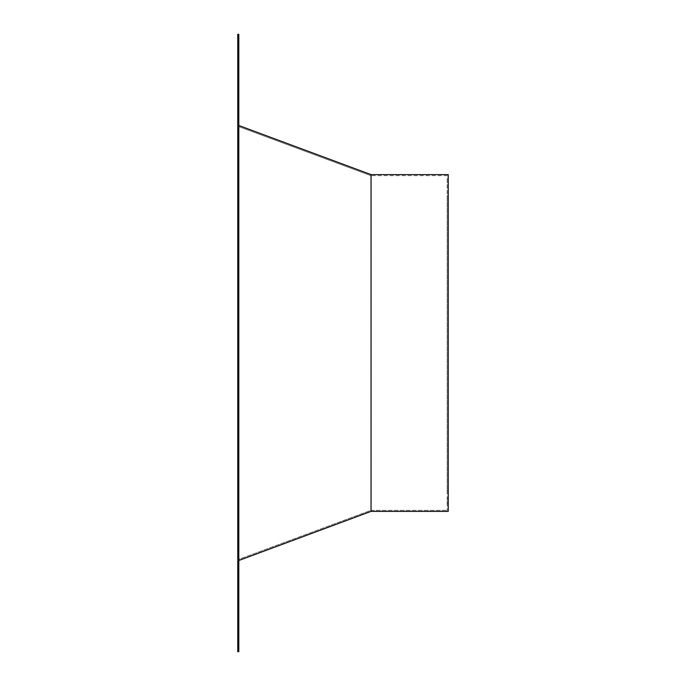 <?xml version="1.0" encoding="UTF-8"?>
<svg xmlns="http://www.w3.org/2000/svg" width="686" height="686" viewBox="0 0 686 686"><rect width="100%" height="100%" fill="white"/><g stroke="black" fill="none" stroke-linecap="round" stroke-linejoin="round"><path stroke-width="0.51" stroke-dasharray="3.43 2.57" d="M447.186 490.336L448.241 490.336L448.241 195.664L448.241 490.336L447.186 490.336L447.186 195.664L447.186 490.336M447.186 195.664L448.241 195.664L447.186 195.664M238.814 644.686L237.759 644.686L237.759 651.7L238.814 651.7L238.814 34.3L237.759 34.3L237.759 41.314L238.814 41.314M237.759 644.686L237.759 41.314M238.814 125.504L238.814 560.496L238.814 125.504L371.066 174.621L448.241 174.621L448.241 511.379L371.066 511.379L238.814 560.496M371.066 511.379L371.066 174.621M448.241 185.143L448.241 187.947L448.241 185.143M448.241 500.857L448.241 503.661L448.241 500.857M237.759 126.241L237.759 559.759L237.759 126.241L370.877 175.667L237.759 126.241M370.877 175.667L370.877 510.333L237.759 559.759L370.877 510.333L370.877 175.667L447.186 175.667L447.186 510.333L447.186 175.667L370.877 175.667M370.877 510.333L447.186 510.333L370.877 510.333M447.186 185.143L447.186 187.947L447.186 185.143M447.186 500.857L447.186 503.661L447.186 500.857M447.186 503.661L448.241 503.661L447.186 503.661M447.186 498.053L448.241 498.053L447.186 498.053M447.186 187.947L448.241 187.947L447.186 187.947M447.186 182.339L448.241 182.339L447.186 182.339"/><path stroke-width="1.03" d="M237.759 41.314L237.759 34.3L238.814 34.3L238.814 41.314L237.759 41.314L237.759 644.686L238.814 644.686L238.814 651.7L237.759 651.7L237.759 644.686M238.814 41.314L238.814 644.686M238.814 560.496L371.066 511.379L371.066 174.621L238.814 125.504M371.066 174.621L448.241 174.621L448.241 511.379L371.066 511.379"/></g></svg>
